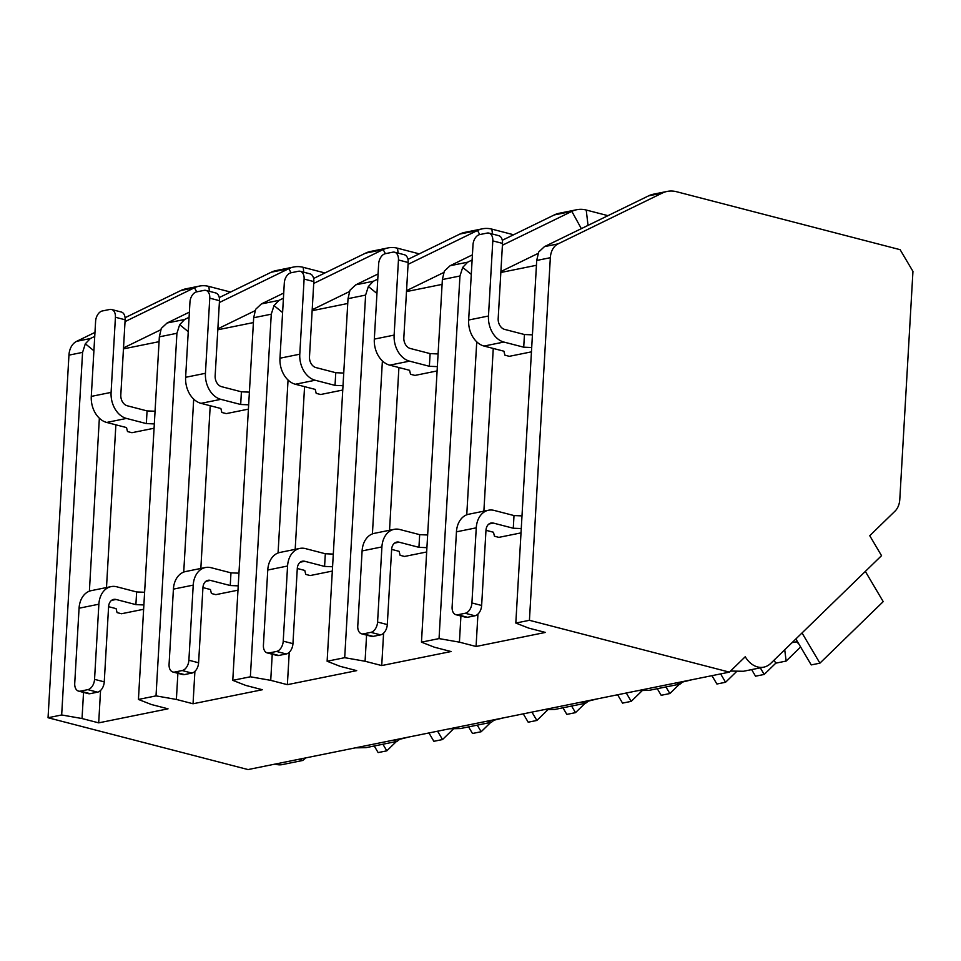 <?xml version="1.0" encoding="UTF-8"?>
<svg xmlns="http://www.w3.org/2000/svg" width="961" height="961" viewBox="0 0 961 961"><rect width="100%" height="100%" fill="white"/><g stroke="black" fill="none" stroke-linecap="round" stroke-linejoin="round"><path stroke-width="1.44" d="M125.026 321.623L194.458 287.771A37.251 27.376 -101.4 0 1 199.359 286.102L185.737 288.865A37.251 27.376 78.6 0 0 180.848 290.522L125.086 317.707M94.971 332.398L76.688 341.311A18.631 13.694 78.6 0 0 68.952 355.138L48.05 717.735L248.034 769.569L729.411 672.135L745.243 656.747A24.217 17.791 78.6 0 0 763.755 667.15A24.217 17.791 78.6 0 0 770.758 663.366L881.537 555.662L869.741 535.709L895.003 511.156A18.631 13.694 78.6 0 0 899.796 499.408L912.95 271.374L900.121 249.68L676.604 191.732A37.251 27.376 78.6 0 0 667.126 191.431A37.251 27.376 78.6 0 0 662.225 193.089L558.077 243.878A18.631 13.694 78.6 0 0 550.341 257.704L529.427 620.301L729.411 672.135M275.182 764.079A24.217 17.791 78.6 0 0 282.378 764.584L302.703 760.475L299.075 759.238M219.372 302.523L288.805 268.672A37.251 27.376 -101.4 0 1 293.706 267.014A37.251 27.376 -101.4 0 1 303.183 267.314L324.926 272.948M313.718 283.435L383.151 249.572A37.251 27.376 -101.4 0 1 388.052 247.914A37.251 27.376 -101.4 0 1 397.53 248.214L419.272 253.86M408.065 264.335L477.497 230.484A37.251 27.376 -101.4 0 1 482.398 228.814A37.251 27.376 -101.4 0 1 491.876 229.126L513.618 234.76M502.411 245.235L571.843 211.384A37.251 27.376 -101.4 0 1 576.744 209.726A37.251 27.376 -101.4 0 1 586.222 210.027L607.965 215.66M199.359 286.102A37.251 27.376 -101.4 0 1 208.837 286.414L230.58 292.048M293.706 267.014L276.119 270.57A37.251 27.376 78.6 0 0 271.23 272.227L219.264 297.562M667.126 191.431L653.504 194.182A37.251 27.376 78.6 0 0 648.603 195.852L544.455 246.629L538.665 252.034L536.718 260.455L515.817 623.052L528.754 628.122L545.404 632.434L476.067 646.477L477.941 614.091M576.744 209.726L559.158 213.282A37.251 27.376 78.6 0 0 554.257 214.94L502.303 240.274M482.398 228.814L464.812 232.37A37.251 27.376 78.6 0 0 459.911 234.04L407.957 259.374M388.052 247.914L370.465 251.47A37.251 27.376 78.6 0 0 365.576 253.139L313.61 278.474M730.528 671.054L743.43 671.271L763.755 667.15M355.282 747.862L366.057 747.646L397.049 741.375L393.421 740.15M683.379 681.457L680.088 684.088L676.46 682.863M638.32 690.575L649.083 690.358L680.088 684.088M589.033 700.557L585.742 703.188L582.114 701.95M543.974 709.674L554.737 709.458L585.742 703.188M494.687 719.645L491.395 722.276L487.768 721.05M449.628 728.774L460.403 728.558L491.395 722.276M400.353 738.745L397.049 741.375M306.006 757.845L302.703 760.475M711.957 675.667L716.894 684.016L725.567 682.262L720.63 673.913M665.949 686.947L669.853 693.542L661.18 695.296L657.288 688.701M683.043 681.938L692.316 679.643M669.853 693.542L679.439 684.22M736.282 671.835L725.567 682.262M617.623 694.767L622.548 703.116L631.221 701.362L626.284 693.013M571.603 706.047L575.507 712.63L566.834 714.395L562.942 707.801M588.697 701.025L597.97 698.743M575.507 712.63L585.093 703.32M641.936 690.935L631.221 701.362M523.277 713.867L528.202 722.204L536.875 720.45L531.938 712.113M477.257 725.147L481.161 731.729L472.488 733.483L468.596 726.9M494.35 720.125L503.624 717.843M481.161 731.729L490.747 722.408M547.59 710.035L536.875 720.45M428.93 732.955L433.867 741.303L442.528 739.55L437.591 731.201M382.91 744.234L386.815 750.829L378.141 752.583L374.249 745.988M400.004 739.225L409.278 736.931M386.815 750.829L396.4 741.508M453.244 729.123L442.528 739.55M189.389 312.133L167.07 323.016L161.28 328.422L159.346 336.843L138.432 699.44L151.37 704.509L168.031 708.822L98.695 722.852L100.557 690.478M138.432 699.44L156.018 695.884L176.92 333.287L179.671 324.698L184.656 319.46L189.089 317.298M283.723 293.045L261.416 303.916L255.626 309.322L253.68 317.743L232.778 680.34L245.716 685.409L262.365 689.734L193.041 703.764L176.38 699.44L156.018 695.884M232.778 680.34L250.365 676.784L271.266 314.187L274.017 305.598L279.002 300.361L283.435 298.198M378.069 273.945L355.762 284.828L349.972 290.222L348.026 298.655L327.124 661.24L340.062 666.309L356.711 670.634L287.375 684.664L270.726 680.352L250.365 676.784M327.124 661.24L344.699 657.684L365.612 295.087L368.363 286.498L373.349 281.261L377.781 279.11M472.416 254.845L450.108 265.729L444.318 271.122L442.372 279.555L421.471 642.152L434.408 647.221L451.057 651.534L381.721 665.565L365.072 661.252L344.699 657.684M421.471 642.152L439.045 638.597L459.959 275.999L462.709 267.398L467.695 262.173L472.115 260.011M476.067 646.477L459.418 642.152L439.045 638.597M515.817 623.052L529.427 620.301M48.05 717.735L61.672 714.972L82.574 352.375L85.337 343.786L90.31 338.548L94.743 336.398M98.695 722.852L82.033 718.54L61.672 714.972M159.058 341.672L123.464 348.879M106.491 587.555L115.873 424.822M108.593 606.691L116.089 608.625L117.062 612.601L121.506 613.743L143.633 609.274M91.283 396.4L111.092 392.388L115.428 317.262A9.31 5.946 -75.5 0 0 111.572 309.502A9.31 5.946 -75.5 0 0 109.758 309.466L102.322 310.968A9.31 5.946 -75.5 0 0 95.607 321.274L91.283 396.4A22.355 16.433 -101.4 0 0 106.683 422.444L126.528 427.585L127.501 431.561L131.945 432.702L154.072 428.234M123.513 347.93L160.715 329.791M93.914 350.765L85.337 343.786M536.442 265.284L500.837 272.492M483.876 511.168L493.257 348.447M485.978 530.304L493.474 532.25L494.447 536.214L498.879 537.367L521.018 532.887M468.656 320.013L488.476 316.013L492.801 240.875A9.31 5.946 -75.5 0 0 488.945 233.115A9.31 5.946 -75.5 0 0 487.131 233.079L479.707 234.58A9.31 5.946 -75.5 0 0 472.992 244.887L468.656 320.013A22.355 16.433 -101.4 0 0 484.056 346.056L503.912 351.209L504.885 355.174L509.318 356.327L531.457 351.846M500.897 271.543L538.1 253.404M471.286 274.378L462.709 267.398M459.418 642.152L460.92 616.013M466.758 514.796L476.74 341.828M442.096 284.384L406.491 291.591M381.721 665.565L383.595 633.191M389.529 530.256L398.911 367.534M391.632 549.404L399.127 551.338L400.1 555.314L404.533 556.455L426.672 551.974M374.322 339.113L394.13 335.101L398.455 259.975A9.31 5.946 -75.5 0 0 394.599 252.214A9.31 5.946 -75.5 0 0 392.785 252.178L385.361 253.68A9.31 5.946 -75.5 0 0 378.646 263.987L374.322 339.113A22.355 16.433 -101.4 0 0 389.722 365.156L409.566 370.297L410.539 374.273L414.972 375.415L437.111 370.934M406.551 290.642L443.754 272.504M376.952 293.477L368.363 286.498M347.75 303.484L312.145 310.691M287.375 684.664L289.249 652.279M295.183 549.356L304.565 386.634M297.285 568.492L304.781 570.438L305.754 574.402L310.187 575.555L332.326 571.074M279.975 358.213L299.784 354.201L304.108 279.074A9.31 5.946 -75.5 0 0 300.264 271.302A9.31 5.946 -75.5 0 0 298.439 271.266L291.015 272.768A9.31 5.946 -75.5 0 0 284.3 283.075L279.975 358.213A22.355 16.433 -101.4 0 0 295.375 384.256L315.22 389.397L316.193 393.361L320.626 394.515L342.765 390.034M312.205 309.73L349.408 291.591M282.606 312.577L274.017 305.598M270.726 680.352L272.239 654.201M278.065 552.983L288.048 380.015M332.566 566.762L324.59 566.425L325.323 553.752L333.299 554.089M283.231 641.143L287.567 566.017L267.759 570.029L263.422 645.155A9.31 5.946 -75.5 0 0 267.278 652.927A9.31 5.946 -75.5 0 0 269.092 652.963L276.528 651.45A9.31 5.946 -75.5 0 0 283.231 641.143L292.949 643.666L297.285 568.54A9.31 6.847 -101.4 0 1 302.379 561.2A9.31 6.847 -101.4 0 1 304.745 561.284L324.59 566.425M267.759 570.029A22.355 16.433 -101.4 0 1 279.975 552.431L299.784 548.431A22.355 16.433 78.6 0 0 287.567 566.017M269.092 652.963L278.81 655.474A9.31 5.946 104.5 0 1 276.996 655.438L267.278 652.927M292.949 643.666A9.31 5.946 104.5 0 1 286.234 653.973L278.81 655.474M300.264 271.302L309.971 273.825A9.31 5.946 104.5 0 1 313.827 281.585L309.49 356.723A9.31 6.847 -101.4 0 0 315.917 367.57L335.761 372.712L343.738 373.048M325.323 553.752L305.478 548.611A22.355 16.433 78.6 0 0 299.784 548.431M299.784 354.201A22.355 16.433 78.6 0 0 315.184 380.244L335.029 385.385L335.761 372.712M343.005 385.721L335.029 385.385M253.404 322.572L217.799 329.779M193.041 703.764L194.903 671.379M200.837 568.456L210.219 405.734M202.939 587.591L210.435 589.537L211.408 593.502L215.841 594.655L237.98 590.174M185.629 377.301L205.438 373.3L209.762 298.162A9.31 5.946 -75.5 0 0 205.918 290.402A9.31 5.946 -75.5 0 0 204.104 290.366L196.669 291.868A9.31 5.946 -75.5 0 0 189.954 302.174L185.629 377.301A22.355 16.433 -101.4 0 0 201.029 403.344L220.874 408.497L221.847 412.461L226.279 413.614L248.418 409.134M217.859 328.83L255.061 310.691M188.26 331.665L179.671 324.698M176.38 699.44L177.893 673.301M183.731 572.083L193.702 399.115M238.232 585.85L230.244 585.525L230.976 572.852L238.953 573.176M188.885 660.243L193.221 585.117L173.412 589.129L169.076 664.255A9.31 5.946 -75.5 0 0 172.932 672.015A9.31 5.946 -75.5 0 0 174.746 672.051L182.182 670.55A9.31 5.946 -75.5 0 0 188.885 660.243L198.603 662.766L202.939 587.627A9.31 6.847 -101.4 0 1 208.032 580.3A9.31 6.847 -101.4 0 1 210.399 580.384L230.244 585.525M173.412 589.129A22.355 16.433 -101.4 0 1 185.629 571.531L205.438 567.519A22.355 16.433 78.6 0 0 193.221 585.117M174.746 672.051L184.464 674.574A9.31 5.946 104.5 0 1 182.65 674.538L172.932 672.015M198.603 662.766A9.31 5.946 104.5 0 1 191.888 673.072L184.464 674.574M205.918 290.402L215.624 292.925A9.31 5.946 104.5 0 1 219.48 300.685L215.156 375.811A9.31 6.847 -101.4 0 0 221.571 386.67L241.415 391.812L249.392 392.136M230.976 572.852L211.132 567.711A22.355 16.433 78.6 0 0 205.438 567.519M205.438 373.3A22.355 16.433 78.6 0 0 220.838 399.344L240.682 404.485L241.415 391.812M248.671 404.809L240.682 404.485M365.072 661.252L366.585 635.113M372.412 533.896L382.394 360.916M426.912 547.662L418.936 547.326L419.669 534.652L427.645 534.989M377.577 622.055L381.913 546.917L362.105 550.929L357.768 626.067A9.31 5.946 -75.5 0 0 361.624 633.828A9.31 5.946 -75.5 0 0 363.438 633.864L370.862 632.362A9.31 5.946 -75.5 0 0 377.577 622.055L387.295 624.566L391.632 549.44A9.31 6.847 -101.4 0 1 396.713 542.112A9.31 6.847 -101.4 0 1 399.091 542.184L418.936 547.326M362.105 550.929A22.355 16.433 -101.4 0 1 374.322 533.343L394.13 529.331A22.355 16.433 78.6 0 0 381.913 546.917M363.438 633.864L373.156 636.374A9.31 5.946 104.5 0 1 371.342 636.338L361.624 633.828M387.295 624.566A9.31 5.946 104.5 0 1 380.58 634.873L373.156 636.374M394.599 252.214L404.317 254.725A9.31 5.946 104.5 0 1 408.173 262.485L403.836 337.623A9.31 6.847 -101.4 0 0 410.263 348.471L430.108 353.612L438.084 353.948M419.669 534.652L399.824 529.511A22.355 16.433 78.6 0 0 394.13 529.331M394.13 335.101A22.355 16.433 78.6 0 0 409.53 361.144L429.375 366.285L430.108 353.612M437.351 366.621L429.375 366.285M82.033 718.54L83.547 692.4M89.385 591.183L99.355 418.203M521.258 528.562L513.282 528.238L514.003 515.564L521.991 515.889M471.923 602.955L476.26 527.829L456.451 531.829L452.114 606.968A9.31 5.946 -75.5 0 0 455.97 614.728A9.31 5.946 -75.5 0 0 457.784 614.764L465.208 613.262A9.31 5.946 -75.5 0 0 471.923 602.955L481.641 605.478L485.978 530.34A9.31 6.847 -101.4 0 1 491.059 523.012A9.31 6.847 -101.4 0 1 493.437 523.096L513.282 528.238M456.451 531.829A22.355 16.433 -101.4 0 1 468.668 514.243L488.476 510.231A22.355 16.433 78.6 0 0 476.26 527.829M457.784 614.764L467.502 617.286A9.31 5.946 104.5 0 1 465.689 617.25L455.97 614.728M481.641 605.478A9.31 5.946 104.5 0 1 474.926 615.785L467.502 617.286M488.945 233.115L498.663 235.637A9.31 5.946 104.5 0 1 502.519 243.397L498.182 318.523A9.31 6.847 -101.4 0 0 504.597 329.383L524.442 334.524L532.43 334.848M514.003 515.564L494.158 510.423A22.355 16.433 78.6 0 0 488.476 510.231M488.476 316.013A22.355 16.433 78.6 0 0 503.876 342.056L523.721 347.197L524.442 334.524M531.697 347.522L523.721 347.197M143.886 604.949L135.897 604.625L136.63 591.952L144.606 592.276M94.55 679.343L98.875 604.205L79.066 608.217L74.73 683.355A9.31 5.946 -75.5 0 0 78.586 691.115A9.31 5.946 -75.5 0 0 80.4 691.151L87.835 689.65A9.31 5.946 -75.5 0 0 94.55 679.343L104.256 681.866L108.593 606.727A9.31 6.847 -101.4 0 1 113.686 599.4A9.31 6.847 -101.4 0 1 116.053 599.472L135.897 604.625M79.066 608.217A22.355 16.433 -101.4 0 1 91.283 590.631L111.092 586.618A22.355 16.433 78.6 0 0 98.875 604.205M80.4 691.151L90.118 693.674A9.31 5.946 104.5 0 1 88.304 693.638L78.586 691.115M104.256 681.866A9.31 5.946 104.5 0 1 97.541 692.16L90.118 693.674M111.572 309.502L121.278 312.013A9.31 5.946 104.5 0 1 125.134 319.785L120.81 394.911A9.31 6.847 -101.4 0 0 127.224 405.758L147.069 410.912L155.045 411.236M136.63 591.952L116.786 586.799A22.355 16.433 78.6 0 0 111.092 586.618M111.092 392.388A22.355 16.433 78.6 0 0 126.492 418.431L146.336 423.585L147.069 410.912M154.325 423.909L146.336 423.585M795.876 638.945L811.24 664.916L819.913 663.162L802.039 632.951M760.295 667.847L764.199 674.442L755.526 676.196L751.634 669.613M764.199 674.442L775.803 663.162L786.134 661.072L800.633 646.969M865.344 571.411L883.219 601.622L819.913 663.162M786.134 661.072L784.729 649.78M775.803 663.162L774.037 660.171M792.02 642.693L796.441 641.804L798.759 643.81M648.603 195.852L662.225 193.089M554.257 214.94L571.843 211.384L581.333 228.646M459.911 234.04L477.497 230.484L479.743 234.568M365.576 253.139L383.151 249.572L385.397 253.668M271.23 272.227L288.805 268.672L291.063 272.768M180.848 290.522L194.458 287.771L196.717 291.856M208.837 286.414L209.414 291.315M536.718 260.455L550.341 257.704M544.455 246.629L558.077 243.878M442.372 279.555L459.959 275.999M450.108 265.729L467.695 262.173M348.026 298.655L365.612 295.087M355.762 284.828L373.349 281.261M253.68 317.743L271.266 314.187M261.416 303.916L279.002 300.361M159.346 336.843L176.92 333.287M167.07 323.016L184.656 319.46M76.688 341.311L90.31 338.548M68.952 355.138L82.574 352.375M586.222 210.027L588.036 225.379M491.876 229.126L492.452 234.028M397.53 248.214L398.106 253.115M300.216 562.197L304.745 561.284M276.528 651.45L286.234 653.973M304.108 279.074L313.827 281.585M295.375 384.256L315.184 380.244M303.183 267.314L303.76 272.215M205.87 581.297L210.399 580.384M182.182 670.55L191.888 673.072M209.762 298.162L219.48 300.685M201.029 403.344L220.838 399.344M394.563 543.097L399.091 542.184M370.862 632.362L380.58 634.873M398.455 259.975L408.173 262.485M389.722 365.156L409.53 361.144M488.909 524.009L493.437 523.096M465.208 613.262L474.926 615.785M492.801 240.875L502.519 243.397M484.056 346.056L503.876 342.056M111.524 600.385L116.053 599.472M87.835 689.65L97.541 692.16M115.428 317.262L125.134 319.785M106.683 422.444L126.492 418.431"/></g></svg>
